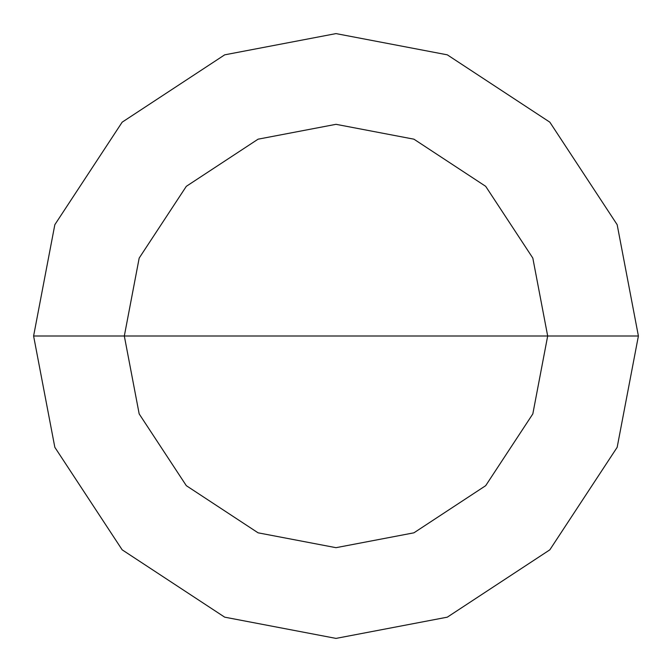 <?xml version="1.0" encoding="UTF-8"?>
<svg xmlns="http://www.w3.org/2000/svg" width="672" height="672" viewBox="0 0 672 672"><rect width="100%" height="100%" fill="white"/><g stroke="black" fill="none" stroke-linecap="round" stroke-linejoin="round"><path stroke-width="1.01" d="M336 336L547.68 336L532.82 413.918L485.68 485.68L413.918 532.82L336 547.68L258.082 532.82L186.32 485.68L139.18 413.918L124.32 336L638.4 336L617.165 224.692L549.83 122.17L447.308 54.835L336 33.6L224.692 54.835L122.17 122.17L54.835 224.692L33.6 336L124.32 336L139.18 258.082L186.32 186.32L258.082 139.18L336 124.32L413.918 139.18L485.68 186.32L532.82 258.082L547.68 336L532.82 258.082L485.68 186.32L413.918 139.18L336 124.32L258.082 139.18L186.32 186.32L139.18 258.082L124.32 336L336 336M638.4 336L617.165 224.692L549.83 122.17L447.308 54.835L336 33.6L224.692 54.835L122.17 122.17L54.835 224.692L33.6 336L124.32 336L139.18 413.918L186.32 485.68L258.082 532.82L336 547.68L413.918 532.82L485.68 485.68L532.82 413.918L547.68 336L638.4 336L617.165 447.308L549.83 549.83L447.308 617.165L336 638.4L224.692 617.165L122.17 549.83L54.835 447.308L33.6 336L54.835 447.308L122.17 549.83L224.692 617.165L336 638.4L447.308 617.165L549.83 549.83L617.165 447.308L638.4 336"/></g></svg>
